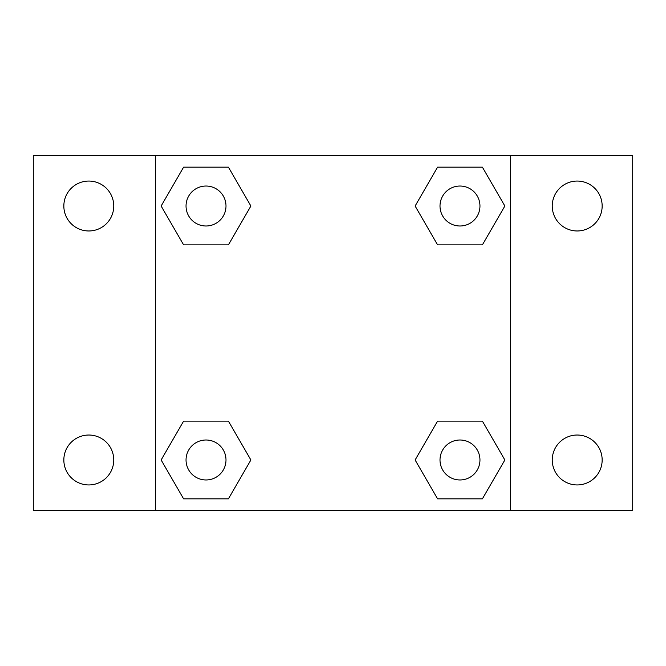 <?xml version="1.0" encoding="UTF-8"?>
<svg xmlns="http://www.w3.org/2000/svg" width="666" height="666" viewBox="0 0 666 666"><rect width="100%" height="100%" fill="white"/><g stroke="black" fill="none" stroke-linecap="round" stroke-linejoin="round"><path stroke-width="1" d="M33.3 155.403L632.7 155.403L632.7 510.597L33.3 510.597L33.3 155.403M577.197 181.06A24.95 24.95 0 0 1 602.156 206.019A24.95 24.95 0 0 1 577.197 230.969A24.95 24.95 0 0 1 552.247 206.019A24.95 24.95 0 0 1 577.197 181.06M577.197 435.031A24.95 24.95 0 0 1 602.156 459.981A24.95 24.95 0 0 1 577.197 484.94A24.95 24.95 0 0 1 552.247 459.981A24.95 24.95 0 0 1 577.197 435.031M88.803 435.031A24.95 24.95 0 0 1 113.753 459.981A24.95 24.95 0 0 1 88.803 484.94A24.95 24.95 0 0 1 63.844 459.981A24.95 24.95 0 0 1 88.803 435.031M88.803 181.06A24.95 24.95 0 0 1 113.753 206.019A24.95 24.95 0 0 1 88.803 230.969A24.95 24.95 0 0 1 63.844 206.019A24.95 24.95 0 0 1 88.803 181.06M183.583 421.137L228.446 421.137L250.874 459.981L228.446 498.834L183.583 498.834L161.155 459.981L183.583 421.137L228.446 421.137L183.583 421.137M437.554 167.166L482.417 167.166L504.845 206.019L482.417 244.863L437.554 244.863L415.126 206.019L437.554 167.166L482.417 167.166L437.554 167.166M155.403 510.597L155.403 155.403M510.597 155.403L510.597 510.597M183.583 167.166L228.446 167.166L250.874 206.019L228.446 244.863L183.583 244.863L161.155 206.019L183.583 167.166L228.446 167.166L183.583 167.166M437.554 421.137L482.417 421.137L504.845 459.981L482.417 498.834L437.554 498.834L415.126 459.981L437.554 421.137L482.417 421.137L437.554 421.137M482.417 498.834L437.554 498.834L482.417 498.834M479.961 459.981A19.98 19.98 0 0 0 449.991 442.682A19.98 19.98 0 0 0 449.991 477.289A19.98 19.98 0 0 0 479.961 459.981M228.446 498.834L183.583 498.834L228.446 498.834M225.999 459.981A19.98 19.98 0 0 0 196.029 442.682A19.98 19.98 0 0 0 196.029 477.289A19.98 19.98 0 0 0 225.999 459.981M482.417 244.863L437.554 244.863L482.417 244.863M479.961 206.019A19.98 19.98 0 0 0 449.991 188.711A19.98 19.98 0 0 0 449.991 223.318A19.98 19.98 0 0 0 479.961 206.019M228.446 244.863L183.583 244.863L228.446 244.863M225.999 206.019A19.98 19.98 0 0 0 196.029 188.711A19.98 19.98 0 0 0 196.029 223.318A19.98 19.98 0 0 0 225.999 206.019"/></g></svg>
